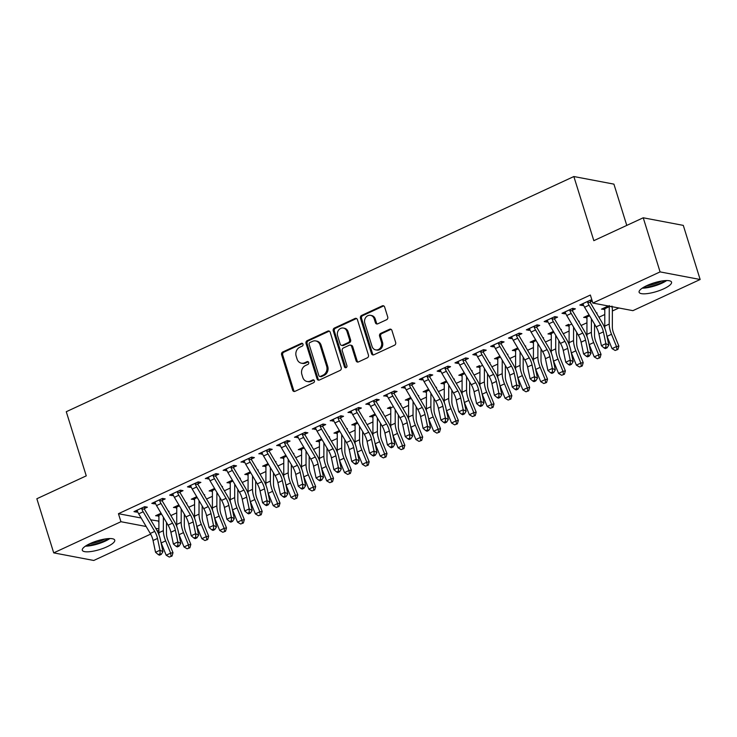 <?xml version="1.0" encoding="UTF-8"?>
<svg xmlns="http://www.w3.org/2000/svg" width="737" height="737" viewBox="0 0 737 737"><rect width="100%" height="100%" fill="white"/><g stroke="black" fill="none" stroke-linecap="round" stroke-linejoin="round"><path stroke-width="1.11" d="M302.999 344.17A1.492 1.29 -79.3 0 0 301.341 343.359L282.741 351.982A2.137 1.843 -79.3 0 0 281.608 354.755L292.635 390.168A2.137 1.843 -79.3 0 0 295.003 391.329L313.603 382.706A1.492 1.29 -79.3 0 0 312.746 379.951L310.332 381.066A6.845 5.896 -79.3 0 1 307.099 381.499A6.845 5.896 -79.3 0 1 302.769 377.372L301.857 374.414A6.845 5.896 -79.3 0 1 305.496 365.524L307.9 364.41A1.492 1.29 -79.3 0 0 307.043 361.655L304.639 362.77A6.845 5.896 -79.3 0 1 301.396 363.194A6.845 5.896 -79.3 0 1 297.075 359.076L296.154 356.118A6.845 5.896 -79.3 0 1 299.793 347.228L302.198 346.114A1.492 1.29 -79.3 0 0 302.999 344.17M302.566 343.506A1.492 1.29 -79.3 0 0 302.428 343.562L283.828 352.185A2.137 1.843 -79.3 0 0 282.686 354.958L293.722 390.38A2.137 1.843 -79.3 0 0 294.551 391.467M313.962 380.108A1.492 1.29 -79.3 0 0 313.824 380.163L311.419 381.278L310.332 381.066M308.269 361.812A1.492 1.29 -79.3 0 0 308.121 361.867L305.717 362.982L304.639 362.77M663.779 288.793A16.988 4.514 -17.3 0 1 639.108 292.239A16.988 4.514 -17.3 0 1 646.883 285.587A16.988 4.514 -17.3 0 1 671.545 282.133A16.988 4.514 -17.3 0 1 663.779 288.793M106.976 546.79A16.988 4.514 -17.3 0 1 82.304 550.235A16.988 4.514 -17.3 0 1 90.08 543.584A16.988 4.514 -17.3 0 1 114.742 540.129A16.988 4.514 -17.3 0 1 106.976 546.79M386.584 319.738A2.137 1.843 -79.3 0 0 387.726 316.956L384.631 307.025A2.137 1.843 -79.3 0 0 382.263 305.864L361.609 315.436A2.137 1.843 -79.3 0 0 360.467 318.218L371.503 353.631A2.137 1.843 -79.3 0 0 373.862 354.783L394.525 345.211A2.137 1.843 -79.3 0 0 395.658 342.438L391.918 330.434A2.137 1.843 -79.3 0 0 389.56 329.273L380.716 333.373A2.137 1.843 -79.3 0 0 379.583 336.155L381.434 342.106A5.721 4.929 -79.3 0 1 380.467 347.809A5.721 4.929 -79.3 0 1 375.686 349.891A5.721 4.929 -79.3 0 1 372.065 346.445L364.806 323.128A5.721 4.929 -79.3 0 1 365.773 317.417A5.721 4.929 -79.3 0 1 370.554 315.344A5.721 4.929 -79.3 0 1 374.175 318.789L375.382 322.677A2.137 1.843 -79.3 0 0 377.749 323.829L386.584 319.738M592.852 303.054L660.085 271.898L700.15 279.498L632.917 310.655L592.852 303.054L590.355 295.04L118.445 513.698L120.942 521.713L146.166 526.504M150.643 534.113L93.765 560.47L53.709 552.87L36.85 498.746L86.257 475.862L66.275 411.716L573.856 176.53L593.829 240.667L643.235 217.784L660.085 271.898M53.709 552.87L120.942 521.713M330.185 332.249A2.137 1.843 -79.3 0 0 327.818 331.088L307.163 340.66A2.137 1.843 -79.3 0 0 306.03 343.442L317.057 378.855A2.137 1.843 -79.3 0 0 319.425 380.016L340.079 370.444A2.137 1.843 -79.3 0 0 341.213 367.662L330.185 332.249M334.386 328.048L355.041 318.476A2.137 1.843 -79.3 0 1 357.408 319.637L368.436 355.05A2.137 1.843 -79.3 0 1 367.302 357.832L358.458 361.922A2.137 1.843 -79.3 0 1 356.1 360.771L351.623 346.408A2.137 1.843 -79.3 0 0 349.255 345.248L343.396 347.965A2.137 1.843 -79.3 0 0 342.254 350.748L346.915 365.699A1.492 1.29 -79.3 0 1 344.465 366.833L333.253 330.83A2.137 1.843 -79.3 0 1 334.386 328.048L335.473 328.251L356.128 318.679L355.041 318.476M626.772 225.411L613.912 184.13L573.856 176.53M572.511 310.194L575.404 308.858L572.704 308.342L561.999 313.299L564.708 313.815L565.666 313.372M589.084 314.892L583.658 317.407L586.956 317.647M596.546 313.207L597.062 312.967L596.316 312.829M536.84 326.731L539.742 325.385L537.033 324.87L526.329 329.826L529.037 330.342L530.004 329.9M553.413 331.42L547.987 333.935L551.285 334.174M560.875 329.734L561.391 329.494L560.645 329.356M501.169 343.258L504.071 341.913L501.363 341.397L490.658 346.353L493.366 346.869L494.334 346.427M517.743 347.947L512.316 350.462L515.614 350.701M525.205 346.261L525.721 346.022L524.984 345.883M465.508 359.785L468.4 358.44L465.692 357.924L454.987 362.88L457.695 363.396L458.663 362.954M479.538 365.653L476.646 366.989L479.944 367.229M489.534 362.788L490.05 362.549L489.313 362.411M429.837 376.312L432.73 374.967L430.021 374.451L419.325 379.408L422.025 379.923L422.992 379.481M446.401 381.001L440.975 383.526L444.273 383.756M453.863 379.315L454.388 379.076L453.642 378.938M394.166 392.839L397.059 391.494L394.35 390.978L383.655 395.944L387.321 396.009M410.739 397.529L405.304 400.053L408.602 400.283M418.192 395.843L418.717 395.603L417.971 395.465M358.495 409.367L361.388 408.022L358.679 407.506L347.984 412.471L351.65 412.536M375.069 414.065L369.633 416.58L372.94 416.82M382.521 412.37L383.047 412.13L382.3 411.992M322.824 425.894L325.717 424.549L323.018 424.033L312.313 428.998L315.98 429.063M339.398 430.592L333.972 433.107L337.27 433.347M346.86 428.897L347.376 428.658L346.63 428.519M287.154 442.421L290.056 441.076L287.347 440.56L276.642 445.526L280.318 445.59M303.727 447.119L298.301 449.634L301.599 449.874M311.189 445.424L311.705 445.185L310.959 445.047M251.483 458.948L254.385 457.603L251.676 457.087L240.971 462.053L244.647 462.117M268.056 463.647L262.63 466.162L265.928 466.401M275.518 461.952L276.034 461.712L275.288 461.574M215.821 475.476L218.714 474.131L216.005 473.624L205.301 478.58L208.976 478.645M232.385 480.174L226.959 482.689L230.257 482.928M239.847 478.479L240.363 478.239L239.626 478.101M180.15 492.003L183.043 490.658L180.335 490.151L169.639 495.107L172.338 495.623L173.306 495.172M196.715 496.701L191.288 499.216L194.586 499.456M204.177 495.006L204.693 494.767L203.956 494.628M144.48 508.53L147.372 507.185L144.664 506.678L133.968 511.635L136.667 512.151L137.635 511.699M161.053 513.228L155.618 515.743L158.916 515.983M168.506 511.533L169.031 511.294L168.285 511.156M118.445 513.698L141.163 518.01M150.68 519.815L158.906 521.114M170.883 515.568L176.742 512.851M188.718 507.305L194.577 504.587M206.553 499.041L212.413 496.323M224.389 490.778L230.248 488.06M242.224 482.505L248.083 479.796M260.06 474.241L265.919 471.533M277.895 465.977L283.754 463.269M295.73 457.714L301.59 455.005M313.557 449.45L319.425 446.742M331.392 441.187L337.26 438.478M349.227 432.923L355.096 430.205M367.063 424.659L372.931 421.942M384.898 416.396L390.767 413.678M402.734 408.132L408.593 405.414M420.569 399.869L426.428 397.151M438.404 391.605L444.264 388.887M456.24 383.341L462.099 380.624M474.075 375.078L479.934 372.36M491.911 366.814L497.77 364.096M509.746 358.55L515.605 355.833M527.581 350.287L533.441 347.569M545.417 342.023L551.276 339.306M563.252 333.76L569.111 331.042M581.078 325.496L586.947 322.778M598.914 317.232L604.782 314.515M612.373 310.996L618.868 307.992M178.879 504.965L173.453 507.48L176.751 507.719M186.341 503.27L186.866 503.03L186.12 502.892M162.315 500.266L165.208 498.921L162.499 498.415L151.804 503.371L154.503 503.887L155.47 503.435M214.55 488.438L209.124 490.953L212.422 491.192M222.012 486.742L222.528 486.503L221.791 486.365M197.986 483.739L200.879 482.394L198.17 481.887L187.465 486.844L190.174 487.36L191.141 486.908M250.221 471.91L244.795 474.425L248.093 474.665M257.683 470.215L258.199 469.976L257.462 469.838M233.647 467.212L236.549 465.867L233.841 465.36L223.136 470.317L226.812 470.381M285.892 455.383L280.465 457.898L283.763 458.138M293.354 453.688L293.87 453.448L293.123 453.31M269.318 450.685L272.22 449.34L269.512 448.824L258.807 453.789L262.483 453.854M321.562 438.856L316.136 441.371L319.434 441.61M329.024 437.161L329.54 436.921L328.794 436.783M304.989 434.157L307.882 432.812L305.182 432.297L294.478 437.262L298.144 437.327M357.233 422.329L351.798 424.844L355.105 425.083M364.695 420.634L365.211 420.394L364.465 420.256M340.66 417.63L343.553 416.285L340.844 415.769L330.148 420.735L333.815 420.799M390.37 406.971L387.469 408.316L390.776 408.556M400.357 404.106L400.882 403.867L400.136 403.729M376.331 401.103L379.223 399.758L376.515 399.242L365.819 404.208L369.486 404.272M428.575 389.265L423.139 391.789L426.437 392.02M436.028 387.579L436.553 387.34L435.807 387.201M412.001 384.576L414.894 383.231L412.186 382.715L401.49 387.68L405.157 387.745M464.236 372.738L458.81 375.253L462.108 375.492M471.698 371.052L472.214 370.812L471.477 370.674M447.672 368.049L450.565 366.704L447.856 366.188L437.161 371.144L439.86 371.66L440.827 371.218M499.907 356.211L494.481 358.726L497.779 358.965M507.369 354.525L507.885 354.285L507.148 354.147M483.343 351.521L486.236 350.176L483.527 349.66L472.822 354.617L475.531 355.133L476.498 354.69M535.578 339.683L530.152 342.198L533.45 342.438M543.04 337.997L543.556 337.758L542.81 337.62M519.005 334.994L521.907 333.649L519.198 333.133L508.493 338.09L511.202 338.605L512.169 338.163M568.715 324.335L565.823 325.671L569.121 325.911M578.711 321.47L579.227 321.231L578.481 321.092M554.675 318.458L557.577 317.122L554.869 316.606L544.164 321.562L546.872 322.078L547.84 321.636M608.311 305.984L601.493 309.144L604.791 309.383M592.014 300.364L590.54 300.079L579.835 305.035L582.543 305.551L583.501 305.109M590.346 301.93L592.235 301.065M643.235 217.784L683.291 225.384L700.15 279.498M158.51 521.299L158.906 522.588M158.897 530.29L157.248 531.055M155.691 528.309L158.897 528.917M158.326 516.259L157.847 514.712M136.667 512.151L136.188 510.603M176.161 507.996L175.682 506.448M154.503 503.887L154.024 502.339M193.997 499.732L193.518 498.184M172.338 495.623L171.859 494.076M211.832 491.468L211.353 489.921M190.174 487.36L189.695 485.812M229.668 483.205L229.189 481.657M208.009 479.087L207.53 477.548M247.503 474.932L247.015 473.394M225.844 470.823L225.365 469.285M265.338 466.668L264.85 465.13M243.68 462.56L243.201 461.021M283.174 458.405L282.686 456.866M261.515 454.296L261.036 452.758M301.009 450.141L300.521 448.603M279.351 446.032L278.872 444.494M318.835 441.878L318.356 440.339M297.186 437.769L296.707 436.23M336.671 433.614L336.192 432.075M315.021 429.505L314.542 427.967M354.506 425.35L354.027 423.812M332.857 421.242L332.378 419.703M372.342 417.087L371.863 415.548M350.692 412.978L350.204 411.439M390.177 408.823L389.698 407.285M368.528 404.714L368.039 403.176M408.012 400.56L407.533 399.021M386.363 396.451L385.875 394.912M425.848 392.296L425.369 390.757M404.189 388.187L403.71 386.649M443.683 384.032L443.204 382.494M422.025 379.923L421.546 378.385M461.519 375.769L461.04 374.23M439.86 371.66L439.381 370.121M479.354 367.505L478.875 365.967M457.695 363.396L457.216 361.858M497.189 359.241L496.71 357.703M475.531 355.133L475.052 353.585M515.025 350.978L514.537 349.43M493.366 346.869L492.887 345.321M532.86 342.714L532.372 341.167M511.202 338.605L510.723 337.058M550.696 334.451L550.207 332.903M529.037 330.342L528.558 328.794M568.531 326.187L568.043 324.639M546.872 322.078L546.393 320.531M586.357 317.923L585.878 316.376M564.708 313.815L564.229 312.267M604.193 309.66L603.714 308.112M582.543 305.551L582.064 304.003M301.396 363.194L302.483 363.405A6.845 5.896 -79.3 0 0 305.717 362.982M307.099 381.499L308.186 381.702A6.845 5.896 -79.3 0 0 311.419 381.278M329.356 331.153A2.137 1.843 -79.3 0 0 328.905 331.3L308.25 340.872A2.137 1.843 -79.3 0 0 307.108 343.645L318.135 379.058A2.137 1.843 -79.3 0 0 318.964 380.154M309.945 342.521A1.492 1.29 -79.3 0 0 309.153 344.474L318.835 375.557A1.492 1.29 -79.3 0 0 320.484 376.367L323.027 375.188A6.845 5.896 -79.3 0 0 326.666 366.298L320.051 345.045A6.845 5.896 -79.3 0 0 315.722 340.927A6.845 5.896 -79.3 0 0 312.488 341.351L309.945 342.521M319.784 376.46L320.862 376.662A1.492 1.29 -79.3 0 0 321.572 376.57L320.484 376.367M315.722 340.927L316.809 341.13A6.845 5.896 -79.3 0 1 321.129 345.257L327.753 366.501A6.845 5.896 -79.3 0 1 324.105 375.391L321.572 376.57M350.268 345.119L351.356 345.321A2.137 1.843 -79.3 0 1 352.701 346.611L357.178 360.973A2.137 1.843 -79.3 0 0 358.007 362.06M335.473 328.251A2.137 1.843 -79.3 0 0 334.331 331.033L345.542 367.035A1.492 1.29 -79.3 0 0 345.975 367.699M346.98 331.503A5.721 4.929 -79.3 0 0 343.359 328.057A5.721 4.929 -79.3 0 0 338.587 330.13A5.721 4.929 -79.3 0 0 337.61 335.842L340.172 344.059A2.137 1.843 -79.3 0 0 342.539 345.211L348.398 342.493A2.137 1.843 -79.3 0 0 349.541 339.711L346.98 331.503L348.067 331.705A5.721 4.929 -79.3 0 0 344.446 328.26L343.359 328.057M341.526 345.34L342.604 345.552A2.137 1.843 -79.3 0 0 343.617 345.413L342.539 345.211M348.067 331.705L350.619 339.923A2.137 1.843 -79.3 0 1 349.485 342.696L343.617 345.413M370.554 315.344L371.641 315.547A5.721 4.929 -79.3 0 1 375.253 318.992L376.469 322.88A2.137 1.843 -79.3 0 0 377.289 323.967M375.686 349.891L376.764 350.093A5.721 4.929 -79.3 0 0 381.545 348.021A5.721 4.929 -79.3 0 0 382.512 342.309L381.434 342.106M391.089 329.347A2.137 1.843 -79.3 0 0 390.638 329.485L381.803 333.575A2.137 1.843 -79.3 0 0 380.661 336.358L382.512 342.309M383.802 305.929A2.137 1.843 -79.3 0 0 383.351 306.067L362.687 315.639A2.137 1.843 -79.3 0 0 361.554 318.421L372.581 353.834A2.137 1.843 -79.3 0 0 373.41 354.921M158.51 514.398L158.888 514.914A2.174 0.94 65.1 0 1 158.916 515.31L161.56 514.094M166.488 522.459L166.47 533.625A10.889 4.689 65.1 0 0 167.999 540.433L173.002 552.695L172.025 556.057L169.298 557.061L172.025 556.057M169.298 557.061L166.184 555.21L161.182 542.948A16.334 7.029 -114.9 0 1 161.044 542.598M166.184 555.21L170.643 553.137L165.641 540.884A16.334 7.029 -114.9 0 1 163.347 530.668L163.374 517.171M159.035 535.062A16.334 7.029 -114.9 0 1 158.888 532.731L158.916 515.31M171.076 556.232L170.643 553.137L173.002 552.695M136.861 510.29L137.294 510.815A7.619 3.28 65.1 0 0 138.703 513.846L150.265 533.459A10.889 4.689 -114.9 0 1 153.056 540.507L155.544 552.289L160.003 550.226L162.96 551.681L160.473 539.899A16.334 7.029 65.1 0 0 156.29 529.323L144.719 509.709A2.174 0.94 -114.9 0 1 144.498 509.276L141.753 508.751A7.619 3.28 65.1 0 0 143.162 511.773L154.724 531.395A10.889 4.689 -114.9 0 1 157.515 538.443L160.003 550.226L160.086 553.791L158.298 554.62L159.478 555.201L161.265 554.371L160.086 553.791M141.753 508.751L141.771 508.014M144.553 506.724L144.498 509.276M161.265 554.371L162.96 551.681M155.544 552.289L158.298 554.62M176.346 506.135L176.723 506.651A2.174 0.94 65.1 0 1 176.751 507.047L179.395 505.831M184.324 514.196L184.305 525.361A10.889 4.689 65.1 0 0 185.835 532.169L190.837 544.431L189.86 547.794L187.134 548.798L189.86 547.794M187.134 548.798L184.02 546.946L179.017 534.684A16.334 7.029 -114.9 0 1 178.879 534.334M184.02 546.946L188.479 544.873L183.476 532.621A16.334 7.029 -114.9 0 1 181.182 522.404L181.21 508.908M176.871 526.798A16.334 7.029 -114.9 0 1 176.723 524.468L176.751 507.047M188.912 547.969L188.479 544.873L190.837 544.431M196.742 496.738L194.209 497.908L194.559 498.387A2.174 0.94 65.1 0 1 194.586 498.783L197.23 497.567M202.159 505.932L202.141 517.098A10.889 4.689 65.1 0 0 203.67 523.906L208.672 536.168L207.696 539.53L204.96 540.534L207.696 539.53M204.96 540.534L201.855 538.683L196.853 526.421A16.334 7.029 -114.9 0 1 196.715 526.071M201.855 538.683L206.314 536.61L201.312 524.357A16.334 7.029 -114.9 0 1 199.018 514.14L199.045 500.644M194.706 518.535A16.334 7.029 -114.9 0 1 194.559 516.204L194.586 498.783M206.747 539.705L206.314 536.61L208.672 536.168M154.696 502.026L155.129 502.551A7.619 3.28 65.1 0 0 156.539 505.582L168.1 525.195A10.889 4.689 -114.9 0 1 170.892 532.243L173.379 544.026L177.838 541.962L180.795 543.418L178.308 531.635A16.334 7.029 65.1 0 0 174.125 521.059L162.555 501.446A2.174 0.94 -114.9 0 1 162.333 501.013L159.588 500.487A7.619 3.28 65.1 0 0 160.998 503.509L172.559 523.132A10.889 4.689 -114.9 0 1 175.351 530.179L177.838 541.962L177.921 545.527L176.134 546.357L177.313 546.937L179.1 546.108L177.921 545.527M159.588 500.487L159.607 499.75M162.389 498.461L162.333 501.013M179.1 546.108L180.795 543.418M173.379 544.026L176.134 546.357M172.532 493.762L172.965 494.287A7.619 3.28 65.1 0 0 174.374 497.318L185.936 516.932A10.889 4.689 -114.9 0 1 188.727 523.979L191.215 535.762L195.674 533.699L198.631 535.154L196.143 523.371A16.334 7.029 65.1 0 0 191.961 512.795L180.39 493.182A2.174 0.94 -114.9 0 1 180.169 492.749L177.424 492.224A7.619 3.28 65.1 0 0 178.833 495.246L190.395 514.868A10.889 4.689 -114.9 0 1 193.186 521.916L195.674 533.699L195.756 537.264L193.969 538.093L195.148 538.673L196.936 537.844L195.756 537.264M177.424 492.224L177.442 491.487M180.224 490.197L180.169 492.749M196.936 537.844L198.631 535.154M191.215 535.762L193.969 538.093M108.302 538.6A14.703 3.906 -17.3 0 1 86.745 545.316M89.748 543.74A13.607 3.621 162.7 0 0 104.93 539.005M85.4 546.172A16.877 4.486 162.7 0 0 109.896 538.544M665.106 280.604A14.703 3.906 -17.3 0 1 643.548 287.319M646.552 285.744A13.607 3.621 162.7 0 0 661.734 281.009M642.203 288.176A16.877 4.486 162.7 0 0 666.699 280.548M212.016 489.608L212.394 490.123A2.174 0.94 65.1 0 1 212.422 490.52L215.066 489.304M219.995 497.668L219.976 508.825A10.889 4.689 65.1 0 0 221.505 515.642L226.508 527.904L225.522 531.266L222.795 532.271L225.522 531.266M222.795 532.271L219.69 530.419L214.688 518.157A16.334 7.029 -114.9 0 1 214.55 517.807M219.69 530.419L224.149 528.346L219.147 516.093A16.334 7.029 -114.9 0 1 216.853 505.868L216.881 492.38M212.542 510.271A16.334 7.029 -114.9 0 1 212.394 507.94L212.422 490.52M224.582 531.441L224.149 528.346L226.508 527.904M229.852 481.344L230.23 481.86A2.174 0.94 65.1 0 1 230.257 482.256L232.901 481.04M237.83 489.405L237.811 500.561A10.889 4.689 65.1 0 0 239.341 507.378L244.343 519.64L243.357 523.003L240.63 524.007L243.357 523.003M240.63 524.007L237.526 522.155L232.524 509.893A16.334 7.029 -114.9 0 1 232.376 509.543M237.526 522.155L241.985 520.082L236.982 507.83A16.334 7.029 -114.9 0 1 234.688 497.604L234.707 484.108M230.377 502.008A16.334 7.029 -114.9 0 1 230.23 499.677L230.257 482.256M242.418 523.178L241.985 520.082L244.343 519.64M190.367 485.499L190.8 486.024A7.619 3.28 65.1 0 0 192.21 489.055L203.771 508.668A10.889 4.689 -114.9 0 1 206.563 515.716L209.05 527.499L213.509 525.435L216.466 526.891L213.979 515.108A16.334 7.029 65.1 0 0 209.787 504.532L198.225 484.918A2.174 0.94 -114.9 0 1 198.004 484.485L195.259 483.96A7.619 3.28 65.1 0 0 196.668 486.982L208.23 506.605A10.889 4.689 -114.9 0 1 211.022 513.652L213.509 525.435L213.583 529L211.805 529.829L212.984 530.41L214.771 529.581L213.583 529M195.259 483.96L195.277 483.223M198.06 481.934L198.004 484.485M214.771 529.581L216.466 526.891M209.05 527.499L211.805 529.829M208.203 477.235L208.635 477.76A7.619 3.28 65.1 0 0 210.045 480.791L221.607 500.405A10.889 4.689 -114.9 0 1 224.398 507.452L226.885 519.235L231.344 517.171L234.302 518.627L231.814 506.844A16.334 7.029 65.1 0 0 227.622 496.268L216.061 476.655A2.174 0.94 -114.9 0 1 215.83 476.222L213.094 475.697A7.619 3.28 65.1 0 0 214.504 478.718L226.066 498.341A10.889 4.689 -114.9 0 1 228.857 505.389L231.344 517.171L231.418 520.737L229.64 521.566L230.819 522.146L232.606 521.317L231.418 520.737M213.094 475.697L213.113 474.96M215.895 473.67L215.83 476.222M232.606 521.317L234.302 518.627M226.885 519.235L229.64 521.566M247.687 473.08L248.065 473.596A2.174 0.94 65.1 0 1 248.093 473.992L250.737 472.776M255.665 481.141L255.647 492.298A10.889 4.689 65.1 0 0 257.176 499.115L262.179 511.377L261.193 514.739L258.466 515.743L261.193 514.739M258.466 515.743L255.361 513.892L250.359 501.63A16.334 7.029 -114.9 0 1 250.212 501.28M255.361 513.892L259.82 511.819L254.818 499.566A16.334 7.029 -114.9 0 1 252.524 489.34L252.542 475.844M248.212 493.744A16.334 7.029 -114.9 0 1 248.065 491.413L248.093 473.992M260.253 514.914L259.82 511.819L262.179 511.377M226.038 468.972L226.471 469.497A7.619 3.28 65.1 0 0 227.88 472.518L239.442 492.141A10.889 4.689 -114.9 0 1 242.233 499.189L244.721 510.971L249.18 508.908L252.137 510.363L249.65 498.581A16.334 7.029 65.1 0 0 245.458 488.005L233.896 468.391A2.174 0.94 -114.9 0 1 233.666 467.958L230.93 467.433A7.619 3.28 65.1 0 0 232.339 470.455L243.901 490.077A10.889 4.689 -114.9 0 1 246.692 497.125L249.18 508.908L249.253 512.473L247.475 513.302L248.655 513.882L250.442 513.053L249.253 512.473M230.93 467.433L230.948 466.696M233.73 465.406L233.666 467.958M250.442 513.053L252.137 510.363M244.721 510.971L247.475 513.302M265.523 464.817L265.9 465.333A2.174 0.94 65.1 0 1 265.928 465.729L268.563 464.503M273.501 472.878L273.482 484.034A10.889 4.689 65.1 0 0 275.012 490.851L280.014 503.113L279.028 506.476L276.301 507.48L279.028 506.476M276.301 507.48L273.197 505.628L268.194 493.366A16.334 7.029 -114.9 0 1 268.047 493.016M273.197 505.628L277.656 503.555L272.653 491.303A16.334 7.029 -114.9 0 1 270.359 481.077L270.378 467.58M266.048 485.48A16.334 7.029 -114.9 0 1 265.9 483.15L265.928 465.729M278.089 506.651L277.656 503.555L280.014 503.113M243.864 460.708L244.306 461.233A7.619 3.28 65.1 0 0 245.716 464.255L257.277 483.877A10.889 4.689 -114.9 0 1 260.069 490.925L262.556 502.708L267.015 500.644L269.963 502.1L267.485 490.317A16.334 7.029 65.1 0 0 263.293 479.741L251.732 460.128A2.174 0.94 -114.9 0 1 251.501 459.685L248.765 459.169A7.619 3.28 65.1 0 0 250.175 462.191L261.736 481.814A10.889 4.689 -114.9 0 1 264.528 488.861L267.015 500.644L267.089 504.209L265.311 505.038L266.49 505.619L268.277 504.79L267.089 504.209M248.765 459.169L248.784 458.432M251.557 457.143L251.501 459.685M268.277 504.79L269.963 502.1M262.556 502.708L265.311 505.038M285.91 455.42L283.386 456.59L283.736 457.069A2.174 0.94 65.1 0 1 283.763 457.465L286.398 456.24M291.336 464.614L291.318 475.77A10.889 4.689 65.1 0 0 292.847 482.588L297.849 494.849L296.864 498.212L294.137 499.216L296.864 498.212M294.137 499.216L291.032 497.364L286.03 485.103A16.334 7.029 -114.9 0 1 285.882 484.753M291.032 497.364L295.482 495.292L290.489 483.03A16.334 7.029 -114.9 0 1 288.195 472.813L288.213 459.317M283.883 477.217A16.334 7.029 -114.9 0 1 283.736 474.886L283.763 457.465M295.924 498.387L295.482 495.292L297.849 494.849M301.193 448.289L301.571 448.805A2.174 0.94 65.1 0 1 301.599 449.202L304.234 447.976M309.172 456.35L309.153 467.507A10.889 4.689 65.1 0 0 310.682 474.324L315.685 486.586L314.699 489.948L311.972 490.953L314.699 489.948M311.972 490.953L308.858 489.101L303.856 476.839A16.334 7.029 -114.9 0 1 303.718 476.489M308.858 489.101L313.317 487.028L308.315 474.766A16.334 7.029 -114.9 0 1 306.03 464.55L306.048 451.053M301.719 468.953A16.334 7.029 -114.9 0 1 301.571 466.622L301.599 449.202M313.759 490.123L313.317 487.028L315.685 486.586M319.029 440.026L319.397 440.542A2.174 0.94 65.1 0 1 319.434 440.938L322.069 439.713M327.007 448.087L326.988 459.243A10.889 4.689 65.1 0 0 328.518 466.06L333.52 478.322L332.534 481.685L329.808 482.689L332.534 481.685M329.808 482.689L326.694 480.837L321.691 468.575A16.334 7.029 -114.9 0 1 321.553 468.225M326.694 480.837L331.153 478.764L326.15 466.503A16.334 7.029 -114.9 0 1 323.865 456.286L323.884 442.79M319.554 460.689A16.334 7.029 -114.9 0 1 319.407 458.359L319.434 440.938M331.595 481.86L331.153 478.764L333.52 478.322M336.864 431.762L337.233 432.278A2.174 0.94 65.1 0 1 337.27 432.674L339.904 431.449M344.842 439.823L344.824 450.98A10.889 4.689 65.1 0 0 346.353 457.797L351.356 470.059L350.37 473.421L347.643 474.425L350.37 473.421M347.643 474.425L344.529 472.574L339.527 460.312A16.334 7.029 -114.9 0 1 339.388 459.962M344.529 472.574L348.988 470.501L343.986 458.239A16.334 7.029 -114.9 0 1 341.701 448.022L341.719 434.526M337.389 452.426A16.334 7.029 -114.9 0 1 337.242 450.095L337.27 432.674M349.43 473.596L348.988 470.501L351.356 470.059M354.7 423.499L355.068 424.015A2.174 0.94 65.1 0 1 355.105 424.411L357.74 423.185M362.678 431.56L362.659 442.716A10.889 4.689 65.1 0 0 364.189 449.533L369.182 461.795L368.205 465.158L365.478 466.162L368.205 465.158M365.478 466.162L362.364 464.31L357.362 452.048A16.334 7.029 -114.9 0 1 357.224 451.698M362.364 464.31L366.823 462.237L361.821 449.975A16.334 7.029 -114.9 0 1 359.536 439.759L359.555 426.262M355.225 444.162A16.334 7.029 -114.9 0 1 355.077 441.832L355.105 424.411M367.256 465.333L366.823 462.237L369.182 461.795M375.087 414.093L372.563 415.272L372.904 415.751A2.174 0.94 65.1 0 1 372.94 416.147L375.575 414.922M380.513 423.296L380.495 434.452A10.889 4.689 65.1 0 0 382.015 441.27L387.017 453.531L386.041 456.894L383.314 457.898L386.041 456.894M383.314 457.898L380.2 456.037L375.197 443.785A16.334 7.029 -114.9 0 1 375.059 443.434M380.2 456.037L384.659 453.974L379.656 441.712A16.334 7.029 -114.9 0 1 377.362 431.495L377.39 417.999M373.06 435.899A16.334 7.029 -114.9 0 1 372.904 433.568L372.94 416.147M385.092 457.069L384.659 453.974L387.017 453.531M398.349 415.032L398.33 426.189A10.889 4.689 65.1 0 0 399.85 433.006L404.853 445.268L403.876 448.63L401.149 449.634L403.876 448.63M401.149 449.634L398.035 447.774L393.033 435.521A16.334 7.029 -114.9 0 1 392.895 435.171M398.035 447.774L402.494 445.71L397.492 433.448A16.334 7.029 -114.9 0 1 395.198 423.231L395.225 409.735M390.886 427.635A16.334 7.029 -114.9 0 1 390.739 425.304L390.776 407.883A2.174 0.94 65.1 0 0 390.739 407.487L390.398 407.008M402.927 448.805L402.494 445.71L404.853 445.268M408.206 398.708L408.574 399.224A2.174 0.94 65.1 0 1 408.611 399.62L411.246 398.395M416.184 406.769L416.156 417.925A10.889 4.689 65.1 0 0 417.686 424.742L422.688 437.004L421.711 440.367L418.985 441.371L421.711 440.367M418.985 441.371L415.871 439.51L410.868 427.257A16.334 7.029 -114.9 0 1 410.73 426.907M415.871 439.51L420.33 437.446L415.327 425.185A16.334 7.029 -114.9 0 1 413.033 414.968L413.061 401.472M408.722 419.371A16.334 7.029 -114.9 0 1 408.574 417.041L408.611 399.62M420.763 440.542L420.33 437.446L422.688 437.004M426.032 390.444L426.41 390.96A2.174 0.94 65.1 0 1 426.437 391.356L429.081 390.131M434.01 398.505L433.992 409.661A10.889 4.689 65.1 0 0 435.521 416.479L440.523 428.731L439.547 432.103L436.82 433.107L439.547 432.103M436.82 433.107L433.706 431.246L428.704 418.994A16.334 7.029 -114.9 0 1 428.565 418.644M433.706 431.246L438.165 429.183L433.163 416.921A16.334 7.029 -114.9 0 1 430.869 406.704L430.896 393.208M426.557 411.108A16.334 7.029 -114.9 0 1 426.41 408.777L426.437 391.356M438.598 432.278L438.165 429.183L440.523 428.731M261.699 452.444L262.142 452.969A7.619 3.28 65.1 0 0 263.551 455.991L275.113 475.614A10.889 4.689 -114.9 0 1 277.904 482.661L280.392 494.444L284.851 492.38L287.798 493.836L285.311 482.053A16.334 7.029 65.1 0 0 281.129 471.477L269.567 451.864A2.174 0.94 -114.9 0 1 269.337 451.422L266.601 450.906A7.619 3.28 65.1 0 0 268.01 453.928L279.572 473.541A10.889 4.689 -114.9 0 1 282.363 480.598L284.851 492.38L284.924 495.946L283.146 496.775L284.325 497.355L286.103 496.526L284.924 495.946M266.601 450.906L266.619 450.169M269.392 448.879L269.337 451.422M286.103 496.526L287.798 493.836M280.392 494.444L283.146 496.775M279.535 444.181L279.977 444.706A7.619 3.28 65.1 0 0 281.387 447.728L292.948 467.35A10.889 4.689 -114.9 0 1 295.74 474.398L298.227 486.18L302.686 484.117L305.634 485.572L303.147 473.79A16.334 7.029 65.1 0 0 298.964 463.214L287.402 443.6A2.174 0.94 -114.9 0 1 287.172 443.158L284.436 442.642A7.619 3.28 65.1 0 0 285.845 445.664L297.407 465.277A10.889 4.689 -114.9 0 1 300.199 472.334L302.686 484.117L302.76 487.682L300.982 488.502L302.161 489.092L303.939 488.262L302.76 487.682M284.436 442.642L284.445 441.905M287.227 440.615L287.172 443.158M303.939 488.262L305.634 485.572M298.227 486.18L300.982 488.502M302.271 434.379L302.281 433.688L297.398 435.954L297.812 436.442A7.619 3.28 65.1 0 0 299.222 439.464L310.784 459.087A10.889 4.689 -114.9 0 1 313.575 466.134L316.062 477.917L320.521 475.853L323.469 477.309L320.982 465.526A16.334 7.029 65.1 0 0 316.799 454.95L305.238 435.337A2.174 0.94 -114.9 0 1 305.007 434.894L302.271 434.379A7.619 3.28 65.1 0 0 303.681 437.4L315.243 457.014A10.889 4.689 -114.9 0 1 318.034 464.07L320.521 475.853L320.595 479.418L318.808 480.238L319.996 480.828L321.774 479.999L320.595 479.418M305.063 432.352L305.007 434.894M321.774 479.999L323.469 477.309M316.062 477.917L318.808 480.238M315.206 427.653L315.648 428.179A7.619 3.28 65.1 0 0 317.057 431.2L328.619 450.823A10.889 4.689 -114.9 0 1 331.41 457.87L333.898 469.653L338.357 467.59L341.305 469.045L338.817 457.262A16.334 7.029 65.1 0 0 334.635 446.686L323.073 427.073A2.174 0.94 -114.9 0 1 322.843 426.631L320.098 426.115A7.619 3.28 65.1 0 0 321.516 429.137L333.078 448.75A10.889 4.689 -114.9 0 1 335.869 455.807L338.357 467.59L338.43 471.155L336.643 471.975L337.832 472.564L339.61 471.735L338.43 471.155M320.098 426.115L320.116 425.378M322.898 424.088L322.843 426.631M339.61 471.735L341.305 469.045M333.898 469.653L336.643 471.975M333.041 419.39L333.474 419.915A7.619 3.28 65.1 0 0 334.884 422.937L346.454 442.559A10.889 4.689 -114.9 0 1 349.246 449.607L351.724 461.39L356.183 459.326L359.14 460.782L356.653 448.999A16.334 7.029 65.1 0 0 352.47 438.423L340.909 418.809A2.174 0.94 -114.9 0 1 340.678 418.367L337.933 417.851A7.619 3.28 65.1 0 0 339.342 420.873L350.913 440.486A10.889 4.689 -114.9 0 1 353.705 447.543L356.183 459.326L356.266 462.891L354.479 463.711L355.667 464.301L357.445 463.472L356.266 462.891M337.933 417.851L337.951 417.114M340.734 415.825L340.678 418.367M357.445 463.472L359.14 460.782M351.724 461.39L354.479 463.711M350.876 411.126L351.309 411.651A7.619 3.28 65.1 0 0 352.719 414.673L364.29 434.296A10.889 4.689 -114.9 0 1 367.081 441.343L369.559 453.126L374.018 451.062L376.976 452.518L374.488 440.735A16.334 7.029 65.1 0 0 370.306 430.159L358.744 410.546A2.174 0.94 -114.9 0 1 358.514 410.104L355.768 409.588A7.619 3.28 65.1 0 0 357.178 412.609L368.749 432.223A10.889 4.689 -114.9 0 1 371.531 439.28L374.018 451.062L374.101 454.628L372.314 455.448L373.502 456.037L375.28 455.208L374.101 454.628M355.768 409.588L355.787 408.851M358.569 407.561L358.514 410.104M375.28 455.208L376.976 452.518M369.559 453.126L372.314 455.448M368.712 402.863L369.145 403.388A7.619 3.28 65.1 0 0 370.554 406.409L382.125 426.032A10.889 4.689 -114.9 0 1 384.907 433.08L387.395 444.862L391.854 442.799L394.811 444.254L392.324 432.472A16.334 7.029 65.1 0 0 388.141 421.896L376.579 402.282A2.174 0.94 -114.9 0 1 376.349 401.84L373.604 401.324A7.619 3.28 65.1 0 0 375.013 404.346L386.584 423.959A10.889 4.689 -114.9 0 1 389.366 431.016L391.854 442.799L391.937 446.364L390.149 447.184L391.329 447.774L393.116 446.944L391.937 446.364M373.604 401.324L373.622 400.587M376.404 399.297L376.349 401.84M393.116 446.944L394.811 444.254M387.395 444.862L390.149 447.184M391.439 393.061L391.458 392.37L386.575 394.636L386.98 395.124A7.619 3.28 65.1 0 0 388.39 398.146L399.961 417.768A10.889 4.689 -114.9 0 1 402.743 424.816L405.23 436.599L409.689 434.535L412.646 435.991L410.159 424.208A16.334 7.029 65.1 0 0 405.976 413.632L394.406 394.019A2.174 0.94 -114.9 0 1 394.184 393.576L391.439 393.061A7.619 3.28 65.1 0 0 392.849 396.082L404.42 415.696A10.889 4.689 -114.9 0 1 407.202 422.752L409.689 434.535L409.772 438.1L407.985 438.92L409.164 439.51L410.951 438.681L409.772 438.1M394.24 391.034L394.184 393.576M410.951 438.681L412.646 435.991M405.23 436.599L407.985 438.92M404.383 386.335L404.816 386.861A7.619 3.28 65.1 0 0 406.225 389.882L417.787 409.505A10.889 4.689 -114.9 0 1 420.578 416.552L423.066 428.335L427.524 426.272L430.482 427.727L427.994 415.944A16.334 7.029 65.1 0 0 423.812 405.368L412.241 385.746A2.174 0.94 -114.9 0 1 412.02 385.313L409.275 384.797A7.619 3.28 65.1 0 0 410.684 387.819L422.246 407.432A10.889 4.689 -114.9 0 1 425.037 414.489L427.524 426.272L427.607 429.837L425.82 430.657L426.999 431.246L428.787 430.417L427.607 429.837M409.275 384.797L409.293 384.06M412.075 382.77L412.02 385.313M428.787 430.417L430.482 427.727M423.066 428.335L425.82 430.657M443.867 382.181L444.245 382.696A2.174 0.94 65.1 0 1 444.273 383.093L446.917 381.867M451.845 390.242L451.827 401.398A10.889 4.689 65.1 0 0 453.356 408.215L458.359 420.468L457.382 423.839L454.655 424.844L457.382 423.839M454.655 424.844L451.541 422.983L446.539 410.73A16.334 7.029 -114.9 0 1 446.401 410.38M451.541 422.983L456 420.919L450.998 408.657A16.334 7.029 -114.9 0 1 448.704 398.441L448.732 384.944M444.393 402.844A16.334 7.029 -114.9 0 1 444.245 400.504L444.273 383.093M456.433 424.015L456 420.919L458.359 420.468M422.218 378.072L422.651 378.597A7.619 3.28 65.1 0 0 424.061 381.619L435.622 401.241A10.889 4.689 -114.9 0 1 438.414 408.289L440.901 420.072L445.36 418.008L448.317 419.464L445.83 407.681A16.334 7.029 65.1 0 0 441.647 397.105L430.076 377.482A2.174 0.94 -114.9 0 1 429.855 377.049L427.11 376.533A7.619 3.28 65.1 0 0 428.519 379.555L440.081 399.168A10.889 4.689 -114.9 0 1 442.873 406.225L445.36 418.008L445.443 421.573L443.656 422.393L444.835 422.983L446.622 422.154L445.443 421.573M427.11 376.533L427.128 375.796M429.911 374.507L429.855 377.049M446.622 422.154L448.317 419.464M440.901 420.072L443.656 422.393M461.703 373.917L462.081 374.433A2.174 0.94 65.1 0 1 462.108 374.829L464.752 373.604M469.681 381.978L469.662 393.134A10.889 4.689 65.1 0 0 471.192 399.951L476.194 412.204L475.218 415.576L472.481 416.58L475.218 415.576M472.481 416.58L469.377 414.719L464.374 402.466A16.334 7.029 -114.9 0 1 464.236 402.116M469.377 414.719L473.836 412.656L468.833 400.394A16.334 7.029 -114.9 0 1 466.539 390.177L466.567 376.681M462.228 394.581A16.334 7.029 -114.9 0 1 462.081 392.241L462.108 374.829M474.269 415.751L473.836 412.656L476.194 412.204M440.053 369.808L440.486 370.333A7.619 3.28 65.1 0 0 441.896 373.355L453.458 392.978A10.889 4.689 -114.9 0 1 456.249 400.025L458.736 411.808L463.195 409.744L466.153 411.2L463.665 399.417A16.334 7.029 65.1 0 0 459.483 388.841L447.912 369.219A2.174 0.94 -114.9 0 1 447.691 368.786L444.945 368.27A7.619 3.28 65.1 0 0 446.355 371.291L457.917 390.905A10.889 4.689 -114.9 0 1 460.708 397.962L463.195 409.744L463.278 413.31L461.491 414.13L462.67 414.719L464.457 413.89L463.278 413.31M444.945 368.27L444.964 367.533M447.746 366.243L447.691 368.786M464.457 413.89L466.153 411.2M458.736 411.808L461.491 414.13M487.516 373.714L487.498 384.871A10.889 4.689 65.1 0 0 489.027 391.688L494.03 403.94L493.044 407.312L490.317 408.316L493.044 407.312M490.317 408.316L487.212 406.455L482.21 394.203A16.334 7.029 -114.9 0 1 482.072 393.853M487.212 406.455L491.671 404.392L486.669 392.13A16.334 7.029 -114.9 0 1 484.375 381.913L484.402 368.417M480.063 386.317A16.334 7.029 -114.9 0 1 479.916 383.977L479.944 366.565A2.174 0.94 65.1 0 0 479.916 366.169L479.566 365.681M492.104 407.487L491.671 404.392L494.03 403.94M457.889 361.545L458.322 362.07A7.619 3.28 65.1 0 0 459.731 365.091L471.293 384.714A10.889 4.689 -114.9 0 1 474.084 391.762L476.572 403.544L481.031 401.481L483.988 402.936L481.501 391.154A16.334 7.029 65.1 0 0 477.309 380.578L465.747 360.955A2.174 0.94 -114.9 0 1 465.526 360.522L462.781 360.006A7.619 3.28 65.1 0 0 464.19 363.028L475.752 382.641A10.889 4.689 -114.9 0 1 478.543 389.698L481.031 401.481L481.104 405.046L479.326 405.866L480.506 406.455L482.293 405.626L481.104 405.046M462.781 360.006L462.799 359.269M465.581 357.979L465.526 360.522M482.293 405.626L483.988 402.936M476.572 403.544L479.326 405.866M499.935 356.247L497.401 357.417L497.751 357.906A2.174 0.94 65.1 0 1 497.779 358.302L500.423 357.077M505.352 365.451L505.333 376.607A10.889 4.689 65.1 0 0 506.863 383.424L511.865 395.677L510.879 399.039L508.152 400.053L510.879 399.039M508.152 400.053L505.048 398.192L500.045 385.93A16.334 7.029 -114.9 0 1 499.898 385.58M505.048 398.192L509.507 396.128L504.504 383.866A16.334 7.029 -114.9 0 1 502.21 373.65L502.229 360.153M497.899 378.053A16.334 7.029 -114.9 0 1 497.751 375.713L497.779 358.302M509.94 399.224L509.507 396.128L511.865 395.677M480.616 351.742L480.635 351.052L475.752 353.309L476.157 353.806A7.619 3.28 65.1 0 0 477.567 356.828L489.128 376.441A10.889 4.689 -114.9 0 1 491.92 383.498L494.407 395.281L498.866 393.217L501.823 394.673L499.336 382.89A16.334 7.029 65.1 0 0 495.144 372.314L483.583 352.691A2.174 0.94 -114.9 0 1 483.352 352.258L480.616 351.742A7.619 3.28 65.1 0 0 482.026 354.764L493.587 374.378A10.889 4.689 -114.9 0 1 496.379 381.434L498.866 393.217L498.94 396.782L497.162 397.602L498.341 398.192L500.128 397.363L498.94 396.782M483.417 349.716L483.352 352.258M500.128 397.363L501.823 394.673M494.407 395.281L497.162 397.602M515.209 349.126L515.587 349.642A2.174 0.94 65.1 0 1 515.614 350.038L518.258 348.813M523.187 357.187L523.169 368.343A10.889 4.689 65.1 0 0 524.698 375.161L529.7 387.413L528.715 390.776L525.988 391.789L528.715 390.776M525.988 391.789L522.883 389.928L517.881 377.666A16.334 7.029 -114.9 0 1 517.733 377.316M522.883 389.928L527.342 387.865L522.34 375.603A16.334 7.029 -114.9 0 1 520.046 365.386L520.064 351.89M515.734 369.79A16.334 7.029 -114.9 0 1 515.587 367.45L515.614 350.038M527.775 390.96L527.342 387.865L529.7 387.413M493.56 345.017L493.993 345.542A7.619 3.28 65.1 0 0 495.402 348.564L506.964 368.178A10.889 4.689 -114.9 0 1 509.755 375.234L512.243 387.017L516.701 384.954L519.659 386.409L517.171 374.626A16.334 7.029 65.1 0 0 512.98 364.05L501.418 344.428A2.174 0.94 -114.9 0 1 501.188 343.995L498.452 343.479A7.619 3.28 65.1 0 0 499.861 346.501L511.423 366.114A10.889 4.689 -114.9 0 1 514.214 373.171L516.701 384.954L516.775 388.519L514.997 389.339L516.176 389.928L517.964 389.099L516.775 388.519M498.452 343.479L498.47 342.742M501.252 341.452L501.188 343.995M517.964 389.099L519.659 386.409M512.243 387.017L514.997 389.339M533.044 340.863L533.422 341.378A2.174 0.94 65.1 0 1 533.45 341.775L536.085 340.549M541.022 348.923L541.004 360.08A10.889 4.689 65.1 0 0 542.533 366.897L547.536 379.15L546.55 382.512L543.823 383.526L546.55 382.512M543.823 383.526L540.718 381.665L535.716 369.403A16.334 7.029 -114.9 0 1 535.569 369.053M540.718 381.665L545.177 379.601L540.175 367.339A16.334 7.029 -114.9 0 1 537.881 357.123L537.899 343.626M533.57 361.526A16.334 7.029 -114.9 0 1 533.422 359.186L533.45 341.775M545.61 382.696L545.177 379.601L547.536 379.15M511.386 336.754L511.828 337.279A7.619 3.28 65.1 0 0 513.238 340.301L524.799 359.914A10.889 4.689 -114.9 0 1 527.591 366.971L530.078 378.754L534.537 376.69L537.485 378.145L535.007 366.363A16.334 7.029 65.1 0 0 530.815 355.787L519.253 336.164A2.174 0.94 -114.9 0 1 519.023 335.731L516.287 335.215A7.619 3.28 65.1 0 0 517.696 338.237L529.258 357.85A10.889 4.689 -114.9 0 1 532.05 364.907L534.537 376.69L534.611 380.255L532.833 381.075L534.012 381.655L535.799 380.836L534.611 380.255M516.287 335.215L516.305 334.478M519.078 333.188L519.023 335.731M535.799 380.836L537.485 378.145M530.078 378.754L532.833 381.075M550.88 332.599L551.258 333.115A2.174 0.94 65.1 0 1 551.285 333.511L553.92 332.286M558.858 340.66L558.839 351.816A10.889 4.689 65.1 0 0 560.369 358.624L565.371 370.886L564.385 374.249L561.658 375.262L564.385 374.249M561.658 375.262L558.554 373.401L553.551 361.139A16.334 7.029 -114.9 0 1 553.404 360.789M558.554 373.401L563.013 371.337L558.01 359.076A16.334 7.029 -114.9 0 1 555.716 348.859L555.735 335.363M551.405 353.263A16.334 7.029 -114.9 0 1 551.258 350.923L551.285 333.511M563.446 374.433L563.013 371.337L565.371 370.886M529.221 328.49L529.663 329.015A7.619 3.28 65.1 0 0 531.073 332.037L542.635 351.65A10.889 4.689 -114.9 0 1 545.426 358.707L547.913 370.49L552.372 368.426L555.32 369.882L552.833 358.099A16.334 7.029 65.1 0 0 548.65 347.523L537.089 327.901A2.174 0.94 -114.9 0 1 536.858 327.468L534.122 326.952A7.619 3.28 65.1 0 0 535.532 329.973L547.094 349.587A10.889 4.689 -114.9 0 1 549.885 356.644L552.372 368.426L552.446 371.992L550.668 372.811L551.847 373.392L553.625 372.572L552.446 371.992M534.122 326.952L534.141 326.215M536.914 324.925L536.858 327.468M553.625 372.572L555.32 369.882M547.913 370.49L550.668 372.811M576.693 332.396L576.675 343.553A10.889 4.689 65.1 0 0 578.204 350.361L583.207 362.622L582.221 365.985L579.494 366.998L582.221 365.985M579.494 366.998L576.38 365.137L571.378 352.876A16.334 7.029 -114.9 0 1 571.239 352.526M576.38 365.137L580.839 363.074L575.837 350.812A16.334 7.029 -114.9 0 1 573.552 340.595L573.57 327.099M569.24 344.999A16.334 7.029 -114.9 0 1 569.093 342.659L569.121 325.247A2.174 0.94 65.1 0 0 569.093 324.851L568.743 324.363M581.281 366.169L580.839 363.074L583.207 362.622M547.057 320.227L547.499 320.752A7.619 3.28 65.1 0 0 548.908 323.773L560.47 343.387A10.889 4.689 -114.9 0 1 563.261 350.443L565.749 362.226L570.208 360.163L573.156 361.618L570.668 349.835A16.334 7.029 65.1 0 0 566.486 339.26L554.924 319.637A2.174 0.94 -114.9 0 1 554.694 319.204L551.958 318.688A7.619 3.28 65.1 0 0 553.367 321.71L564.929 341.323A10.889 4.689 -114.9 0 1 567.72 348.38L570.208 360.163L570.281 363.719L568.503 364.548L569.683 365.128L571.461 364.308L570.281 363.719M551.958 318.688L551.967 317.951M554.749 316.661L554.694 319.204M571.461 364.308L573.156 361.618M565.749 362.226L568.503 364.548M589.103 314.929L586.578 316.099L586.919 316.588A2.174 0.94 65.1 0 1 586.956 316.984L589.591 315.758M594.529 324.133L594.51 335.289A10.889 4.689 65.1 0 0 596.04 342.097L601.042 354.359L600.056 357.721L597.329 358.735L600.056 357.721M597.329 358.735L594.215 356.874L589.213 344.612A16.334 7.029 -114.9 0 1 589.075 344.262M594.215 356.874L598.674 354.81L593.672 342.548A16.334 7.029 -114.9 0 1 591.387 332.332L591.406 318.835M587.076 336.735A16.334 7.029 -114.9 0 1 586.928 334.395L586.956 316.984M599.117 357.906L598.674 354.81L601.042 354.359M569.793 310.424L569.802 309.733L564.92 311.991L565.334 312.488A7.619 3.28 65.1 0 0 566.744 315.51L578.305 335.123A10.889 4.689 -114.9 0 1 581.097 342.18L583.584 353.963L588.043 351.899L590.991 353.355L588.504 341.572A16.334 7.029 65.1 0 0 584.321 330.996L572.76 311.373A2.174 0.94 -114.9 0 1 572.529 310.94L569.793 310.424A7.619 3.28 65.1 0 0 571.203 313.446L582.764 333.06A10.889 4.689 -114.9 0 1 585.556 340.116L588.043 351.899L588.117 355.455L586.33 356.284L587.518 356.865L589.296 356.045L588.117 355.455M572.585 308.398L572.529 310.94M589.296 356.045L590.991 353.355M583.584 353.963L586.33 356.284M604.386 307.808L604.755 308.324A2.174 0.94 65.1 0 1 604.791 308.72L609.25 306.656A2.174 0.94 65.1 0 0 609.213 306.251L609.296 305.579M611.996 306.095L611.959 306.776A7.619 3.28 -114.9 0 1 612.373 309.614L612.346 327.025A10.889 4.689 65.1 0 0 613.875 333.833L618.877 346.095L617.892 349.458L615.165 350.471L617.892 349.458M615.165 350.471L612.051 348.61L607.048 336.348A16.334 7.029 -114.9 0 1 606.91 335.998M612.051 348.61L616.51 346.547L611.507 334.285A16.334 7.029 -114.9 0 1 609.223 324.068L609.25 306.656M604.911 328.472A16.334 7.029 -114.9 0 1 604.764 326.132L604.791 308.72M611.959 306.776L609.213 306.251M616.952 349.642L616.51 346.547L618.877 346.095M582.727 303.699L583.17 304.224A7.619 3.28 65.1 0 0 584.579 307.246L596.141 326.86A10.889 4.689 -114.9 0 1 598.932 333.916L601.42 345.699L605.878 343.635L608.826 345.091L606.339 333.308A16.334 7.029 65.1 0 0 602.157 322.732L590.595 303.11A2.174 0.94 -114.9 0 1 590.365 302.677L587.619 302.161A7.619 3.28 65.1 0 0 589.038 305.182L600.6 324.796A10.889 4.689 -114.9 0 1 603.391 331.843L605.878 343.635L605.952 347.191L604.165 348.021L605.353 348.601L607.131 347.781L605.952 347.191M587.619 302.161L587.638 301.424M590.42 300.134L590.365 302.677M607.131 347.781L608.826 345.091M601.42 345.699L604.165 348.021M302.428 343.562L301.341 343.359M313.824 380.163L312.746 379.951M308.121 361.867L307.043 361.655M293.722 390.38L292.635 390.168M282.686 354.958L281.608 354.755M283.828 352.185L282.741 351.982M318.135 379.058L317.057 378.855M307.108 343.645L306.03 343.442M308.25 340.872L307.163 340.66M328.905 331.3L327.818 331.088M324.105 375.391L323.027 375.188M327.753 366.501L326.666 366.298M321.129 345.257L320.051 345.045M357.178 360.973L356.1 360.771M352.701 346.611L351.623 346.408M345.542 367.035L344.465 366.833M334.331 331.033L333.253 330.83M349.485 342.696L348.398 342.493M350.619 339.923L349.541 339.711M376.469 322.88L375.382 322.677M375.253 318.992L374.175 318.789M380.661 336.358L379.583 336.155M381.803 333.575L380.716 333.373M390.638 329.485L389.56 329.273M372.581 353.834L371.503 353.631M361.554 318.421L360.467 318.218M362.687 315.639L361.609 315.436M383.351 306.067L382.263 305.864M158.538 514.435L161.071 513.265M161.182 542.948L165.641 540.884M158.888 532.731L163.347 530.668M141.771 508.06L136.889 510.326M154.724 531.395L150.265 533.459M157.515 538.443L153.056 540.507M143.162 511.773L138.703 513.846M176.373 506.172L178.907 505.002M179.017 534.684L183.476 532.621M176.723 524.468L181.182 522.404M196.853 526.421L201.312 524.357M194.559 516.204L199.018 514.14M159.607 499.797L154.724 502.063M172.559 523.132L168.1 525.195M175.351 530.179L170.892 532.243M160.998 503.509L156.539 505.582M177.442 491.533L172.559 493.799M190.395 514.868L185.936 516.932M193.186 521.916L188.727 523.979M178.833 495.246L174.374 497.318M212.044 489.644L214.578 488.474M214.688 518.157L219.147 516.093M212.394 507.94L216.853 505.868M229.88 481.381L232.413 480.211M232.524 509.893L236.982 507.83M230.23 499.677L234.688 497.604M195.277 483.269L190.395 485.536M208.23 506.605L203.771 508.668M211.022 513.652L206.563 515.716M196.668 486.982L192.21 489.055M213.113 475.006L208.23 477.272M226.066 498.341L221.607 500.405M228.857 505.389L224.398 507.452M214.504 478.718L210.045 480.791M247.715 473.117L250.248 471.947M250.359 501.63L254.818 499.566M248.065 491.413L252.524 489.34M230.939 466.742L226.056 469.008M243.901 490.077L239.442 492.141M246.692 497.125L242.233 499.189M232.339 470.455L227.88 472.518M265.55 464.854L268.075 463.684M268.194 493.366L272.653 491.303M265.9 483.15L270.359 481.077M248.774 458.478L243.892 460.745M261.736 481.814L257.277 483.877M264.528 488.861L260.069 490.925M250.175 462.191L245.716 464.255M286.03 485.103L290.489 483.03M283.736 474.886L288.195 472.813M301.221 448.326L303.745 447.156M303.856 476.839L308.315 474.766M301.571 466.622L306.03 464.55M319.057 440.063L321.581 438.883M321.691 468.575L326.15 466.503M319.407 458.359L323.865 456.286M336.892 431.799L339.416 430.62M339.527 460.312L343.986 458.239M337.242 450.095L341.701 448.022M354.727 423.535L357.252 422.356M357.362 452.048L361.821 449.975M355.077 441.832L359.536 439.759M375.197 443.785L379.656 441.712M372.904 433.568L377.362 431.495M393.033 435.521L397.492 433.448M390.739 425.304L395.198 423.231M390.776 407.883L393.411 406.658M408.224 398.745L410.758 397.565M410.868 427.257L415.327 425.185M408.574 417.041L413.033 414.968M426.06 390.481L428.593 389.302M428.704 418.994L433.163 416.921M426.41 408.777L430.869 406.704M266.61 450.215L261.727 452.481M279.572 473.541L275.113 475.614M282.363 480.598L277.904 482.661M268.01 453.928L263.551 455.991M284.445 441.951L279.563 444.218M297.407 465.277L292.948 467.35M300.199 472.334L295.74 474.398M285.845 445.664L281.387 447.728M315.243 457.014L310.784 459.087M318.034 464.07L313.575 466.134M303.681 437.4L299.222 439.464M320.116 425.424L315.233 427.69M333.078 448.75L328.619 450.823M335.869 455.807L331.41 457.87M321.516 429.137L317.057 431.2M337.951 417.16L333.069 419.427M350.913 440.486L346.454 442.559M353.705 447.543L349.246 449.607M339.342 420.873L334.884 422.937M355.787 408.897L350.904 411.163M368.749 432.223L364.29 434.296M371.531 439.28L367.081 441.343M357.178 412.609L352.719 414.673M373.622 400.633L368.74 402.899M386.584 423.959L382.125 426.032M389.366 431.016L384.907 433.08M375.013 404.346L370.554 406.409M404.42 415.696L399.961 417.768M407.202 422.752L402.743 424.816M392.849 396.082L388.39 398.146M409.293 384.106L404.41 386.372M422.246 407.432L417.787 409.505M425.037 414.489L420.578 416.552M410.684 387.819L406.225 389.882M443.895 382.217L446.429 381.038M446.539 410.73L450.998 408.657M444.245 400.504L448.704 398.441M427.128 375.842L422.246 378.109M440.081 399.168L435.622 401.241M442.873 406.225L438.414 408.289M428.519 379.555L424.061 381.619M461.731 373.954L464.264 372.775M464.374 402.466L468.833 400.394M462.081 392.241L466.539 390.177M444.964 367.579L440.081 369.836M457.917 390.905L453.458 392.978M460.708 397.962L456.249 400.025M446.355 371.291L441.896 373.355M482.21 394.203L486.669 392.13M479.916 383.977L484.375 381.913M479.944 366.565L482.588 365.34M462.799 359.315L457.917 361.572M475.752 382.641L471.293 384.714M478.543 389.698L474.084 391.762M464.19 363.028L459.731 365.091M500.045 385.93L504.504 383.866M497.751 375.713L502.21 373.65M493.587 374.378L489.128 376.441M496.379 381.434L491.92 383.498M482.026 354.764L477.567 356.828M515.237 349.154L517.77 347.984M517.881 377.666L522.34 375.603M515.587 367.45L520.046 365.386M498.461 342.788L493.578 345.045M511.423 366.114L506.964 368.178M514.214 373.171L509.755 375.234M499.861 346.501L495.402 348.564M533.072 340.89L535.596 339.72M535.716 369.403L540.175 367.339M533.422 359.186L537.881 357.123M516.296 334.524L511.414 336.781M529.258 357.85L524.799 359.914M532.05 364.907L527.591 366.971M517.696 338.237L513.238 340.301M550.908 332.627L553.432 331.457M553.551 361.139L558.01 359.076M551.258 350.923L555.716 348.859M534.132 326.261L529.249 328.518M547.094 349.587L542.635 351.65M549.885 356.644L545.426 358.707M535.532 329.973L531.073 332.037M571.378 352.876L575.837 350.812M569.093 342.659L573.552 340.595M569.121 325.247L571.755 324.022M551.967 317.997L547.084 320.254M564.929 341.323L560.47 343.387M567.72 348.38L563.261 350.443M553.367 321.71L548.908 323.773M589.213 344.612L593.672 342.548M586.928 334.395L591.387 332.332M582.764 333.06L578.305 335.123M585.556 340.116L581.097 342.18M571.203 313.446L566.744 315.51M604.414 307.836L608.375 306.002M607.048 336.348L611.507 334.285M604.764 326.132L609.223 324.068M587.638 301.47L582.755 303.727M600.6 324.796L596.141 326.86M603.391 331.843L598.932 333.916M589.038 305.182L584.579 307.246"/></g></svg>
